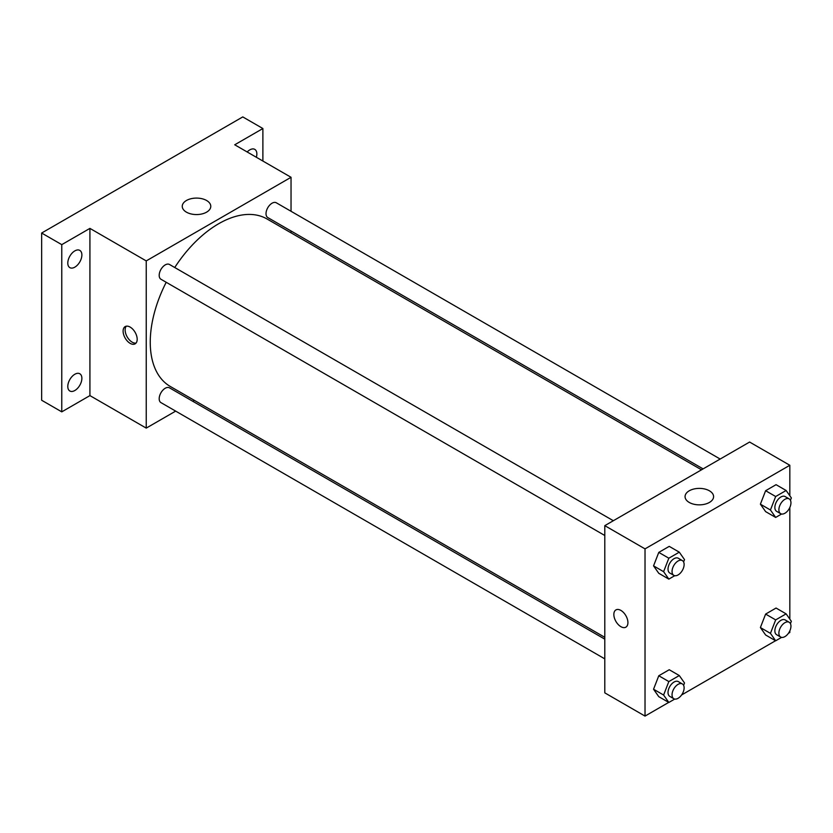 <?xml version="1.0" encoding="UTF-8"?>
<svg xmlns="http://www.w3.org/2000/svg" width="833" height="833" viewBox="0 0 833 833"><rect width="100%" height="100%" fill="white"/><g stroke="black" fill="none" stroke-linecap="round" stroke-linejoin="round"><path stroke-width="1.25" d="M175.669 411.117L146.233 428.11L89.922 395.602L61.767 411.856L41.65 400.246L41.65 233.032L242.778 116.912L262.884 128.532L262.884 161.04M194.339 400.34L192.735 401.267M74.835 390.51A9.954 5.748 -60 0 1 69.857 391.01A9.954 5.748 -60 0 1 68.327 383.034A9.954 5.748 -60 0 1 74.835 374.256A9.954 5.748 -60 0 1 79.812 373.767A9.954 5.748 -60 0 1 81.342 381.743A9.954 5.748 -60 0 1 74.835 390.51M74.835 267.154A9.954 5.748 -60 0 1 69.857 267.643A9.954 5.748 -60 0 1 68.327 259.667A9.954 5.748 -60 0 1 74.835 250.889A9.954 5.748 -60 0 1 79.812 250.4A9.954 5.748 -60 0 1 81.342 258.376A9.954 5.748 -60 0 1 74.835 267.154M89.922 395.602L89.922 228.388L61.767 244.642L41.65 233.032M61.767 411.856L61.767 244.642M146.233 428.11L146.233 260.906L89.922 228.388M146.233 260.906L291.04 177.294L234.729 144.786L262.884 128.532M186.425 212.155A14.265 8.236 180 0 1 182.25 206.324A14.265 8.236 180 0 1 196.515 198.087A14.265 8.236 180 0 1 210.78 206.324A14.265 8.236 180 0 1 201.971 213.935A14.265 8.236 180 0 1 186.425 212.155M247.182 151.97A9.954 5.748 -60 0 1 249.817 149.867A9.954 5.748 -60 0 1 254.794 149.378A9.954 5.748 -60 0 1 256.345 157.26M166.204 282.283A96.711 55.832 120 0 0 150.252 342.186A96.711 55.832 120 0 0 170.286 386.46L604.8 637.318M701.501 469.812L266.987 218.954A96.711 55.832 120 0 0 174.743 267.508M291.04 177.294L291.04 211.29M291.04 230.991L291.04 232.844M720.17 459.045L276.327 202.794A8.528 4.925 120 0 0 269.746 205.074A8.528 4.925 120 0 0 266.019 213.665A8.528 4.925 120 0 0 267.789 217.569L703.104 468.896M604.8 639.161L169.484 387.834A8.528 4.925 120 0 0 162.914 390.125A8.528 4.925 120 0 0 159.186 398.715A8.528 4.925 120 0 0 160.956 402.62L604.8 658.872M604.8 535.504L160.956 279.253A8.528 4.925 -60 0 1 160.956 269.403A8.528 4.925 -60 0 1 169.484 264.478L613.327 520.719M137.185 339.281A9.954 5.748 60 0 1 135.123 343.842A9.954 5.748 60 0 1 125.169 338.094A9.954 5.748 60 0 1 125.169 326.598A9.954 5.748 60 0 1 132.843 329.264A9.954 5.748 60 0 1 137.185 339.281M136.029 343.071A9.954 5.748 60 0 1 127.199 336.917A9.954 5.748 60 0 1 126.283 326.192M668.712 702.406L645.023 716.088L604.8 692.858L604.8 525.654L749.606 442.042L789.83 465.272L789.83 495.76M789.83 630.862L789.83 632.476L788.435 633.288M775.554 640.723L681.592 694.972M765.621 511.618L760.394 504.184L765.621 490.72L776.064 484.681L765.621 490.72L760.394 504.184L765.621 511.618L775.669 517.428L770.452 509.994L775.669 496.52L786.123 490.491L791.35 497.926L790.434 500.279M658.778 696.669L653.551 689.235L658.778 675.761L669.232 669.732L658.778 675.761L653.551 689.235L658.778 696.669L668.837 702.469L663.609 695.034L668.837 681.571L679.291 675.542L684.518 682.977L683.601 685.32M789.83 507.505L789.83 619.127M645.023 716.088L645.023 548.874L789.83 465.272M765.621 634.985L760.394 627.551L765.621 614.088L776.064 608.048L765.621 614.088L760.394 627.551L765.621 634.985L775.669 640.796L770.452 633.361L775.669 619.887L786.123 613.859L791.35 621.293L790.434 623.636M658.778 573.302L653.551 565.867L658.778 552.404L669.232 546.365L658.778 552.404L653.551 565.867L658.778 573.302L668.837 579.112L663.609 571.677L668.837 558.204L679.291 552.175L684.518 559.609L683.601 561.952M645.023 548.874L604.8 525.654M689.235 502.445A14.265 8.236 180 0 1 685.059 496.624A14.265 8.236 180 0 1 699.324 488.388A14.265 8.236 180 0 1 713.589 496.624A14.265 8.236 180 0 1 704.78 504.225A14.265 8.236 180 0 1 689.235 502.445M627.926 622.605A9.954 5.748 60 0 1 625.864 627.166A9.954 5.748 60 0 1 615.91 621.418A9.954 5.748 60 0 1 615.91 609.923A9.954 5.748 60 0 1 623.584 612.588A9.954 5.748 60 0 1 627.926 622.605M625.864 627.166A9.954 5.748 60 0 1 615.91 621.418A9.954 5.748 60 0 1 615.91 609.923M674.751 575.697L668.837 579.112M682.352 560.578L678.333 558.256A8.528 4.925 120 0 0 671.752 560.536A8.528 4.925 120 0 0 668.024 569.126A8.528 4.925 120 0 0 669.794 573.031L673.814 575.353A8.528 4.925 120 0 0 682.352 570.428A8.528 4.925 120 0 0 682.352 560.578A8.528 4.925 120 0 0 675.771 562.858A8.528 4.925 120 0 0 672.054 571.448A8.528 4.925 120 0 0 673.814 575.353M663.609 571.677L653.551 565.867M668.837 558.204L658.778 552.404M679.291 552.175L669.232 546.365M781.583 514.013L775.669 517.428M789.184 498.894L785.165 496.572A8.528 4.925 120 0 0 778.595 498.852A8.528 4.925 120 0 0 774.867 507.443A8.528 4.925 120 0 0 776.637 511.347L780.656 513.669A8.528 4.925 120 0 0 789.184 508.744A8.528 4.925 120 0 0 789.184 498.894A8.528 4.925 120 0 0 782.614 501.174A8.528 4.925 120 0 0 778.886 509.765A8.528 4.925 120 0 0 780.656 513.669M770.452 509.994L760.394 504.184M775.669 496.52L765.621 490.72M786.123 490.491L776.064 484.681M674.751 699.064L668.837 702.469M682.352 683.935L678.333 681.613A8.528 4.925 120 0 0 671.752 683.903A8.528 4.925 120 0 0 668.024 692.494A8.528 4.925 120 0 0 669.794 696.398L673.814 698.72A8.528 4.925 120 0 0 682.352 693.795A8.528 4.925 120 0 0 682.352 683.935A8.528 4.925 120 0 0 675.771 686.225A8.528 4.925 120 0 0 672.054 694.816A8.528 4.925 120 0 0 673.814 698.72M663.609 695.034L653.551 689.235M668.837 681.571L658.778 675.761M679.291 675.542L669.232 669.732M781.583 637.38L775.669 640.796M789.184 622.261L785.165 619.929A8.528 4.925 120 0 0 778.595 622.22A8.528 4.925 120 0 0 774.867 630.81A8.528 4.925 120 0 0 776.637 634.715L780.656 637.037A8.528 4.925 120 0 0 789.184 632.112A8.528 4.925 120 0 0 789.184 622.261A8.528 4.925 120 0 0 782.614 624.542A8.528 4.925 120 0 0 778.886 633.132A8.528 4.925 120 0 0 780.656 637.037M770.452 633.361L760.394 627.551M775.669 619.887L765.621 614.088M786.123 613.859L776.064 608.048"/></g></svg>
